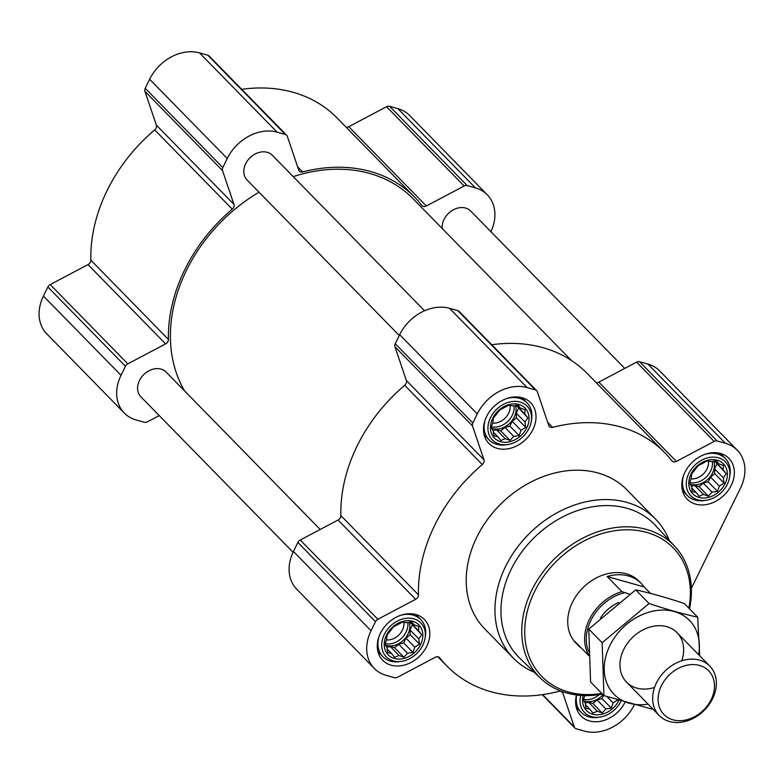 <?xml version="1.0" encoding="UTF-8"?>
<svg xmlns="http://www.w3.org/2000/svg" width="784" height="784" viewBox="0 0 784 784"><rect width="100%" height="100%" fill="white"/><g stroke="black" fill="none" stroke-linecap="round" stroke-linejoin="round"><path stroke-width="1.18" d="M421.655 634.697L418.803 638.901L419.489 644.164L414.775 647.133L412.972 652.415L407.523 653.199L403.868 657.237L398.987 655.473L394.597 657.335L391.461 653.366L387.649 652.68L386.963 647.417L384.895 644.526L386.688 639.234L387.061 635.05L393.578 626.798L402.692 621.986L406.504 622.663L411.953 621.888L414.03 624.779L418.901 626.543L418.529 630.728L421.655 634.697L410.022 622.124M412.649 621.261A21.433 16.817 -44.4 0 1 413.717 653.317A21.433 16.817 -44.4 0 1 384.229 645.036A21.433 16.817 -44.4 0 1 412.649 621.261M527.867 417.892L525.015 422.106L525.701 427.368L520.988 430.328L519.184 435.62L513.736 436.394L510.07 440.432L505.2 438.677L500.8 440.53L497.673 436.561L493.861 435.875L493.175 430.612L491.098 427.721L492.901 422.439L493.273 418.254L499.78 410.003L508.894 405.181L512.716 405.857L518.165 405.083L520.243 407.974L525.113 409.738L524.741 413.923L527.867 417.892L516.235 405.318M518.861 404.456A21.433 16.817 -44.4 0 1 519.929 436.521A21.433 16.817 -44.4 0 1 490.441 428.231A21.433 16.817 -44.4 0 1 518.861 404.456M726.219 473.634L723.358 477.848L724.044 483.111L719.33 486.07L717.536 491.362L712.078 492.136L708.422 496.174L703.542 494.42L699.152 496.272L696.025 492.303L692.203 491.617L691.517 486.354L689.45 483.463L691.243 478.181L691.615 473.997L698.132 465.745L707.246 460.923L711.059 461.609L716.517 460.825L718.585 463.716L723.456 465.48L723.083 469.665L726.219 473.634L714.577 461.061M717.203 460.198A21.433 16.817 -44.4 0 1 718.271 492.264A21.433 16.817 -44.4 0 1 688.783 483.973A21.433 16.817 -44.4 0 1 717.203 460.198M618.909 700.396A21.433 16.817 -44.4 0 1 594.929 714.675A21.433 16.817 -44.4 0 1 583.139 695.526M617.831 699.916L613.117 702.876L611.324 708.158L605.865 708.942L602.21 712.979L597.339 711.225L592.939 713.077L589.813 709.108L585.991 708.422L585.305 703.16L583.237 700.269L585.04 694.977M691.351 588.392L740.557 487.942A40.876 32.075 135.6 0 0 737.303 450.222L659.707 370.95A40.876 32.075 135.6 0 0 647.878 364.05L639.607 361.728A4.42 3.469 135.6 0 0 636.579 362.149L598.79 382.131A4.42 3.469 135.6 0 1 596.193 382.651M737.303 450.222A40.876 32.075 135.6 0 0 725.474 443.323L717.203 440.99A4.42 3.469 135.6 0 0 714.175 441.421L676.386 461.404L598.79 382.131M634.315 704.816A40.876 32.075 135.6 0 1 584.492 731.109L576.211 728.787A4.42 3.469 135.6 0 1 574.937 728.042A4.42 3.469 135.6 0 1 574.28 726.964L562.853 693.144A4.42 3.469 135.6 0 0 562.197 692.076A4.42 3.469 135.6 0 0 558.953 691.341A152.459 119.648 135.6 0 1 446.86 665.988A152.459 119.648 135.6 0 1 439.755 657.835A4.42 3.469 135.6 0 0 439.55 657.6A4.42 3.469 135.6 0 0 435.238 657.286L397.449 677.268A4.42 3.469 135.6 0 1 394.411 677.69L386.14 675.367A40.876 32.075 135.6 0 1 374.321 668.468A40.876 32.075 135.6 0 1 371.057 630.748L375.487 621.702A4.42 3.469 135.6 0 1 377.849 619.282L415.628 599.299A4.42 3.469 135.6 0 0 418.46 594.86A152.459 119.648 135.6 0 1 482.287 464.569A4.42 3.469 135.6 0 0 483.973 459.806L472.536 425.986A4.42 3.469 135.6 0 1 472.84 422.988L477.27 413.942A40.876 32.075 135.6 0 1 527.132 387.57L535.403 389.903A4.42 3.469 135.6 0 1 536.677 390.648A4.42 3.469 135.6 0 1 537.334 391.726L548.771 425.536A4.42 3.469 135.6 0 0 549.417 426.614A4.42 3.469 135.6 0 0 552.671 427.349A152.459 119.648 135.6 0 1 664.754 452.691A152.459 119.648 135.6 0 1 671.868 460.845A4.42 3.469 135.6 0 0 672.074 461.08A4.42 3.469 135.6 0 0 676.386 461.404M664.754 452.691L587.167 373.429A152.459 119.648 135.6 0 0 491.754 344.744M536.677 390.648L459.091 311.375A4.42 3.469 135.6 0 0 457.807 310.631L449.536 308.308A40.876 32.075 135.6 0 0 399.673 334.68L395.244 343.715A4.42 3.469 135.6 0 0 394.94 346.724L406.377 380.534A4.42 3.469 135.6 0 1 404.691 385.297A152.459 119.648 135.6 0 0 340.864 515.588A4.42 3.469 135.6 0 1 338.041 520.027L300.252 540.009A4.42 3.469 135.6 0 0 297.891 542.44L293.461 551.475A40.876 32.075 135.6 0 0 296.724 589.196L374.321 668.468M720.496 453.485A29.165 22.893 -44.4 0 1 728.934 458.415A29.165 22.893 -44.4 0 1 724.102 495.165A29.165 22.893 -44.4 0 1 687.245 499.212A29.165 22.893 -44.4 0 1 688.048 467.117A29.165 22.893 -44.4 0 1 720.496 453.485M522.144 397.743A29.165 22.893 -44.4 0 1 530.582 402.662A29.165 22.893 -44.4 0 1 525.75 439.422A29.165 22.893 -44.4 0 1 488.902 443.47A29.165 22.893 -44.4 0 1 489.706 411.375A29.165 22.893 -44.4 0 1 522.144 397.743M415.941 614.548A29.165 22.893 -44.4 0 1 424.369 619.468A29.165 22.893 -44.4 0 1 419.538 656.228A29.165 22.893 -44.4 0 1 382.69 660.275A29.165 22.893 -44.4 0 1 383.494 628.18A29.165 22.893 -44.4 0 1 415.941 614.548M625.005 702.219A29.165 22.893 -44.4 0 1 581.032 716.017A29.165 22.893 -44.4 0 1 576.514 694.967M534.374 672.309A99.431 78.028 -44.4 0 1 513.491 658.256L484.757 628.895A99.431 78.028 -44.4 0 1 487.491 519.469A99.431 78.028 -44.4 0 1 598.104 473.007A99.431 78.028 -44.4 0 1 626.867 489.784L655.6 519.145A99.431 78.028 -44.4 0 1 669.203 540.323M320.195 529.465L166.139 372.086A17.679 13.877 135.6 0 0 143.805 374.546A17.679 13.877 135.6 0 0 140.875 396.822L293.069 552.299M624.75 368.411L470.694 211.033A17.679 13.877 135.6 0 0 452.29 210.416A17.679 13.877 135.6 0 0 442.196 228.487M424.546 310.768L272.352 155.291A17.679 13.877 135.6 0 0 250.018 157.741A17.679 13.877 135.6 0 0 247.087 180.016L399.272 335.493M571.389 360.464L413.158 198.822A150.254 117.914 135.6 0 0 293.226 176.616M259.004 192.198A150.254 117.914 135.6 0 0 184.622 390.971M490.931 231.701A40.876 32.075 135.6 0 0 487.276 194.804L409.679 115.532A40.876 32.075 135.6 0 0 397.86 108.633L389.589 106.31A4.42 3.469 135.6 0 0 386.551 106.732L348.762 126.714A4.42 3.469 135.6 0 1 346.165 127.233M487.276 194.804A40.876 32.075 135.6 0 0 475.447 187.905L467.176 185.573A4.42 3.469 135.6 0 0 464.148 186.004L426.359 205.986L348.762 126.714M159.25 415.589L147.421 421.851A4.42 3.469 135.6 0 1 144.393 422.272L136.122 419.95A40.876 32.075 135.6 0 1 124.293 413.05A40.876 32.075 135.6 0 1 121.03 375.33L125.46 366.285A4.42 3.469 135.6 0 1 127.821 363.864L165.61 343.882A4.42 3.469 135.6 0 0 168.433 339.443A152.459 119.648 135.6 0 1 232.26 209.152A4.42 3.469 135.6 0 0 233.946 204.389L222.509 170.569A4.42 3.469 135.6 0 1 222.813 167.57L227.242 158.525A40.876 32.075 135.6 0 1 277.105 132.153L285.376 134.485A4.42 3.469 135.6 0 1 286.66 135.23A4.42 3.469 135.6 0 1 287.307 136.308L298.743 170.118A4.42 3.469 135.6 0 0 299.4 171.196A4.42 3.469 135.6 0 0 302.644 171.931A152.459 119.648 135.6 0 1 414.736 197.274A152.459 119.648 135.6 0 1 421.841 205.428A4.42 3.469 135.6 0 0 422.047 205.663A4.42 3.469 135.6 0 0 426.359 205.986M414.736 197.274L337.14 118.012A152.459 119.648 135.6 0 0 241.727 89.327M286.66 135.23L209.063 55.958A4.42 3.469 135.6 0 0 207.789 55.213L199.508 52.891A40.876 32.075 135.6 0 0 149.646 79.262L145.216 88.298A4.42 3.469 135.6 0 0 144.922 91.307L156.349 125.117A4.42 3.469 135.6 0 1 154.673 129.879A152.459 119.648 135.6 0 0 90.846 260.17A4.42 3.469 135.6 0 1 88.014 264.61L50.225 284.592A4.42 3.469 135.6 0 0 47.873 287.022L43.443 296.058A40.876 32.075 135.6 0 0 46.697 333.778L124.293 413.05M601.779 693.399A91.914 72.128 -44.4 0 1 527.955 608.835A91.914 72.128 -44.4 0 1 646.633 532.375A91.914 72.128 -44.4 0 1 688.862 608.159M588.774 655.649L575.172 641.763A44.188 34.682 135.6 0 0 578.063 645.252L575.956 643.096A44.188 34.682 -44.4 0 1 577.171 594.468A44.188 34.682 -44.4 0 1 626.338 573.819A44.188 34.682 -44.4 0 1 639.117 581.277L641.224 583.423A44.188 34.682 135.6 0 0 628.445 575.966A44.188 34.682 135.6 0 0 607.13 576.524L621.918 591.626L629.63 594.203M602.426 694.065A94.119 73.863 -44.4 0 1 540.48 678.199A94.119 73.863 -44.4 0 1 541.303 574.3A94.119 73.863 -44.4 0 1 646.624 529.474A94.119 73.863 -44.4 0 1 674.965 546.546A94.119 73.863 -44.4 0 1 689.508 608.815M540.48 678.199L519.831 658.256A94.933 74.5 -44.4 0 1 520.664 553.465A94.933 74.5 -44.4 0 1 626.877 508.257A94.933 74.5 -44.4 0 1 655.473 525.476L674.965 546.546M513.491 658.256A99.431 78.028 -44.4 0 1 516.235 548.829A99.431 78.028 -44.4 0 1 626.847 502.368A99.431 78.028 -44.4 0 1 655.6 519.145M621.095 701.053A24.216 19.002 -44.4 0 1 599.789 717.105A24.216 19.002 -44.4 0 1 580.728 695.388M599.789 717.105L597.869 717.38A26.519 20.805 -44.4 0 1 581.209 712.401A26.519 20.805 -44.4 0 1 576.701 694.987M718.389 457.787A24.216 19.002 -44.4 0 1 729.62 477.182A24.216 19.002 -44.4 0 1 706.002 500.3A24.216 19.002 -44.4 0 1 687.196 477.642A24.216 19.002 -44.4 0 1 718.389 457.787M704.973 454.328A26.519 20.805 -44.4 0 1 717.644 454.024A26.519 20.805 -44.4 0 1 725.308 458.503A26.519 20.805 -44.4 0 1 729.933 475.271L729.62 477.182M706.002 500.3L704.071 500.574A26.519 20.805 -44.4 0 1 687.411 495.596A26.519 20.805 -44.4 0 1 683.677 475.173M520.047 402.035A24.216 19.002 -44.4 0 1 531.268 421.439A24.216 19.002 -44.4 0 1 507.65 444.557A24.216 19.002 -44.4 0 1 488.853 421.9A24.216 19.002 -44.4 0 1 520.047 402.035M506.631 398.586A26.519 20.805 -44.4 0 1 519.292 398.282A26.519 20.805 -44.4 0 1 526.966 402.76A26.519 20.805 -44.4 0 1 531.591 419.518L531.268 421.439M507.65 444.557L505.729 444.832A26.519 20.805 -44.4 0 1 489.069 439.853A26.519 20.805 -44.4 0 1 485.325 419.43M413.834 618.841A24.216 19.002 -44.4 0 1 425.055 638.245A24.216 19.002 -44.4 0 1 401.437 661.363A24.216 19.002 -44.4 0 1 382.641 638.705A24.216 19.002 -44.4 0 1 413.834 618.841M400.418 615.391A26.519 20.805 -44.4 0 1 413.09 615.087A26.519 20.805 -44.4 0 1 420.753 619.566A26.519 20.805 -44.4 0 1 425.379 636.324L425.055 638.245M401.437 661.363L399.517 661.637A26.519 20.805 -44.4 0 1 382.857 656.659A26.519 20.805 -44.4 0 1 379.123 636.236M589.813 709.108L585.472 704.679M597.339 711.225L588.539 702.239L592.88 703.454L597.075 699.955L601.994 698.642L603.631 695.3M585.276 703.111L588.539 702.239M602.21 712.979L592.88 703.454M605.865 708.942L597.075 699.955M611.324 708.158L601.994 698.642M613.117 702.876L606.992 696.613M583.6 700.778A17.679 13.877 135.6 0 0 584.776 701.18A17.679 13.877 135.6 0 0 603.023 694.673M587.775 695.584A14.69 11.525 -44.4 0 1 584.776 695.663M599.192 694.614A17.679 13.877 -44.4 0 1 583.512 699.387M718.585 463.716L715.831 460.904M696.025 492.303L691.684 487.873M703.542 494.42L694.751 485.433L699.093 486.658L703.287 483.15L708.207 481.837L710.539 477.084L714.724 473.585L714.567 468.861L716.89 464.108M691.478 486.305L694.751 485.433M708.422 496.174L699.093 486.658M712.078 492.136L703.287 483.15M717.536 491.362L708.207 481.837M719.33 486.07L710.539 477.084M724.044 483.111L714.724 473.585M723.358 477.848L714.567 468.861M723.083 469.665L714.655 461.051M689.812 483.983A17.679 13.877 135.6 0 0 690.988 484.375A17.679 13.877 135.6 0 0 708.511 478.642A17.679 13.877 135.6 0 0 713.822 461.168M520.243 407.974L517.489 405.161M497.673 436.561L493.342 432.131M505.2 438.677L496.409 429.691L500.751 430.906L504.935 427.407L509.865 426.094L512.187 421.341L516.372 417.843L516.215 413.119L518.547 408.366M493.136 430.563L496.409 429.691M510.07 440.432L500.751 430.906M513.736 436.394L504.935 427.407M519.184 435.62L509.865 426.094M520.988 430.328L512.187 421.341M525.701 427.368L516.372 417.843M525.015 422.106L516.215 413.119M524.741 413.923L516.313 405.308M491.46 428.24A17.679 13.877 135.6 0 0 492.646 428.632A17.679 13.877 135.6 0 0 510.168 422.899A17.679 13.877 135.6 0 0 515.47 405.416M414.03 624.779L411.277 621.967M391.461 653.366L387.129 648.936M398.987 655.473L390.197 646.496L394.538 647.711L398.723 644.213L403.652 642.89L405.975 638.147L410.169 634.648L410.012 629.924L412.335 625.171M386.924 647.368L390.197 646.496M403.868 657.237L394.538 647.711M407.523 653.199L398.723 644.213M412.972 652.415L403.652 642.89M414.775 647.133L405.975 638.147M419.489 644.164L410.169 634.648M418.803 638.901L410.012 629.924M418.529 630.728L410.101 622.114M385.248 645.036A17.679 13.877 135.6 0 0 386.434 645.438A17.679 13.877 135.6 0 0 403.956 639.695A17.679 13.877 135.6 0 0 409.268 622.222M708.432 461.11A14.69 11.525 -44.4 0 1 690.988 478.857M712.391 461.374A17.679 13.877 -44.4 0 1 705.923 477.338A17.679 13.877 -44.4 0 1 689.724 482.581M510.09 405.367A14.69 11.525 -44.4 0 1 492.646 423.115M514.049 405.632A17.679 13.877 -44.4 0 1 507.581 421.596A17.679 13.877 -44.4 0 1 491.372 426.839M403.878 622.163A14.69 11.525 -44.4 0 1 386.434 639.92M407.837 622.437A17.679 13.877 -44.4 0 1 401.369 638.401A17.679 13.877 -44.4 0 1 385.16 643.644M588.647 651.465A42.944 33.702 -44.4 0 1 624.417 592.733M588.745 654.963A44.188 34.682 -44.4 0 1 621.918 591.626M650.465 593.4L644.115 586.922A44.188 34.682 135.6 0 0 641.224 583.423M578.063 645.252A44.188 34.682 135.6 0 0 581.493 648.221M644.115 586.922L607.13 576.524M699.593 665.459A31.291 24.549 -44.4 0 1 701.151 712.264A31.291 24.549 -44.4 0 1 658.099 700.161A31.291 24.549 -44.4 0 1 699.593 665.459M699.553 660.128A35.349 27.744 -44.4 0 1 709.785 666.096A35.349 27.744 -44.4 0 1 703.924 710.657A35.349 27.744 -44.4 0 1 659.256 715.557A35.349 27.744 -44.4 0 1 660.226 676.651A35.349 27.744 -44.4 0 1 699.553 660.128M603.935 695.614L590.568 681.953L588.804 629.072L635.687 589.862C650.436 593.076 666.655 597.633 684.324 603.533L697.701 617.184C682.942 613.97 666.733 609.413 649.054 603.513L602.171 642.733L603.935 695.614L652.582 709.285M635.687 589.862L649.054 603.513M588.804 629.072L602.171 642.733M699.72 655.816L697.701 617.184M681.747 660.814A35.349 27.744 135.6 0 0 664.783 626.21A35.349 27.744 135.6 0 0 623.711 649.505A35.349 27.744 135.6 0 0 625.201 680.639A35.349 27.744 135.6 0 0 654.571 687.411M698.593 654.669A52.812 41.444 135.6 0 0 667.527 610.275A52.812 41.444 135.6 0 0 609.844 645.604A52.812 41.444 135.6 0 0 648.064 704.13M717.203 440.99L639.607 361.728M725.474 443.323L647.878 364.05M714.175 441.421L636.579 362.149M552.671 427.349L547.644 422.213M535.403 389.903L457.807 310.631M527.132 387.57L449.536 308.308M477.27 413.942L399.673 334.68M472.84 422.988L395.244 343.715M472.536 425.986L394.94 346.724M483.973 459.806L406.377 380.534M482.287 464.569L404.691 385.297M418.46 594.86L340.864 515.588M415.628 599.299L338.041 520.027M377.849 619.282L300.252 540.009M375.487 621.702L297.891 542.44M371.057 630.748L293.461 551.475M562.853 693.144L561.138 691.4M574.28 726.964L542.626 694.624M467.176 185.573L389.589 106.31M475.447 187.905L397.86 108.633M464.148 186.004L386.551 106.732M302.644 171.931L297.616 166.796M285.376 134.485L207.789 55.213M277.105 132.153L199.508 52.891M227.242 158.525L149.646 79.262M222.813 167.57L145.216 88.298M222.509 170.569L144.922 91.307M233.946 204.389L156.349 125.117M232.26 209.152L154.673 129.879M168.433 339.443L90.846 260.17M165.61 343.882L88.014 264.61M127.821 363.864L50.225 284.592M125.46 366.285L47.873 287.022M121.03 375.33L43.443 296.058M600.495 617.939A34.026 26.705 -44.4 0 1 618.723 602.465M446.86 665.988L437.835 656.767M574.937 728.042L542.273 694.673M581.209 712.401L576.26 707.344M725.308 458.503L720.369 453.446M687.411 495.596L682.472 490.549M526.966 402.76L522.017 397.704M489.069 439.853L484.12 434.806M420.753 619.566L415.804 614.509M382.857 656.659L377.917 651.602M709.785 666.096L677.062 632.668M659.256 715.557L626.534 682.129"/></g></svg>
